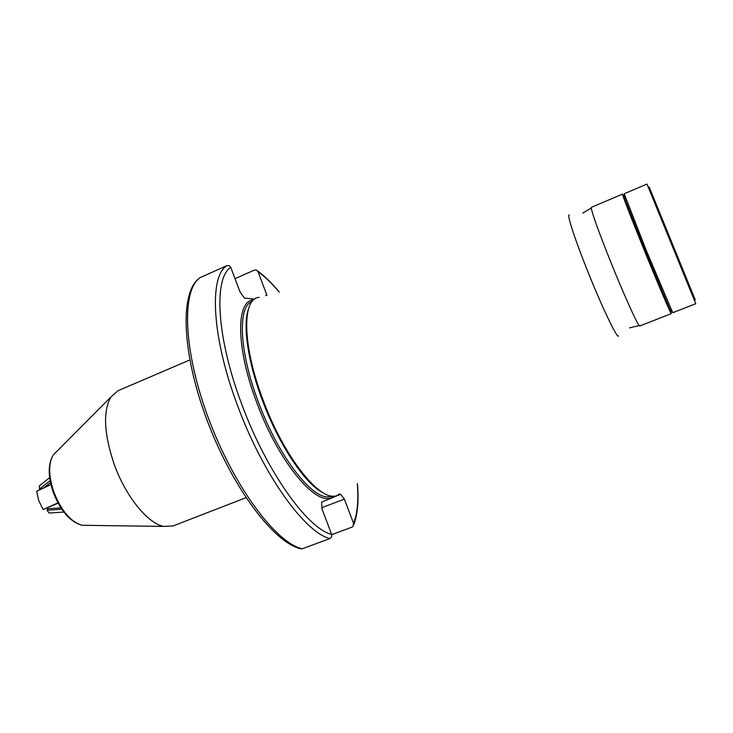<?xml version="1.0" encoding="UTF-8"?>
<svg xmlns="http://www.w3.org/2000/svg" width="733" height="733" viewBox="0 0 733 733"><rect width="100%" height="100%" fill="white"/><g stroke="black" fill="none" stroke-linecap="round" stroke-linejoin="round"><path stroke-width="1.1" d="M624.553 198.075L622.519 194.117L591.375 207.32L591.256 208.025C592.374 214.283 598.953 232.489 611.001 262.634C623.508 293.695 636.574 322.74 639.185 325.553L639.762 325.983L671.263 313.642L669.586 309.528C669.495 310.719 657.061 281.6 644.06 249.532C632.414 220.89 623.481 197.745 624.195 198.222L624.58 198.066M331.655 534.43L331.664 536.877L330.024 538.526C305.579 533.386 263.266 475.277 237.804 406.21C211.59 337.198 208.914 276.121 226.955 265.593L229.2 265.621L230.748 267.353C213.486 278.091 216.464 337.711 241.982 404.827C266.766 472.006 307.768 528.814 331.655 534.43L321.97 508.794L321.595 502.132L340.625 494.289L344.382 499.146L353.544 523.27L353.059 526.395L351.996 527.137L331.728 534.632M259.244 297.387C241.853 297.818 242.027 345.041 263.184 400.264C286.053 462.376 325.388 507.749 339.379 493.868M569.257 215.062C566.453 213.45 574.892 239.489 587.958 271.906C602.453 308.144 617.681 339.7 618.542 335.906M622.519 194.117C621.74 193.594 631.315 218.397 643.831 249.193C657.831 283.689 671.162 314.943 671.263 313.642M226.955 265.593L200.439 277.486C181.445 289.278 182.874 349.714 208.474 418.277C233.9 486.868 276.359 543.373 302.298 548.76L330.024 538.526M302.298 548.76L300.008 548.577M199.816 277.88L200.439 277.486M279.163 292.091C271.888 283.369 264.86 276.57 258.062 271.714L266.949 295.335M254.69 299.119L244.483 298.12L240.131 292.174L230.748 267.353M235.036 278.687L254.47 270.056L256.202 269.936L258.062 271.714M266.949 295.115L265.658 295.683M344.382 499.146L321.906 507.63M189.81 359.949L117.931 390.753L110.83 397.075C102.84 411.506 103.967 433.936 114.211 464.365C125.655 496.36 147.645 523.316 163.569 526.404L173.07 525.946L245.986 497.698M50.944 484.614L36.65 491.257L38.748 500.648L43.201 509.49L57.944 502.875M58.109 503.186L43.201 509.49M50.119 480.656L39.5 489.113L39.371 485.869L49.652 477.669M43.733 487.958L50.485 482.58M39.5 489.113L40.269 489.571M47.251 508.051L47.746 508.739L47.04 510.232L49.084 513.045L63.844 512.046M61.81 509.243L47.04 510.232M47.746 508.739L60.876 507.85M624.892 197.369C623.325 194.062 623.215 194.309 624.543 198.121L644.93 249.944L669.907 309.353C671.62 313.009 671.877 313.11 670.686 309.647M645.883 249.477L672.729 312.725L695.773 303.7L646.992 184.075L624.204 193.741L645.883 249.477M649.236 187.062L695.287 299.989M253.618 299.962C235.889 300.264 235.724 347.57 256.88 402.857C279.731 465.034 319.396 510.205 333.552 495.966M252.253 301.373L252.17 301.41C237.465 306.293 239.031 351.419 258.483 402.325C279.667 459.838 316.051 504.121 331.508 495.929L331.582 495.902M248.249 309.812C242.705 325.892 248.038 362.588 262.506 400.676C278.925 444.876 305.304 484.147 322.822 492.677M353.544 523.27C357.411 513.787 358.666 500.602 357.31 483.716M56.615 451.601L53.262 454.973C48.277 463.485 48.479 475.864 53.875 492.118C61.37 510.828 70.725 521.878 81.94 525.277L86.686 525.341M591.256 208.025L582.753 213.083M639.185 325.553L629.574 327.889M301.364 548.925C273.959 543.382 231.875 487.079 206.614 419.038C181.344 351.034 179.732 290.58 200.201 277.615M353.737 524.81C357.667 514.493 358.895 500.776 357.429 483.652M279.291 292.064C271.934 283.158 264.723 276.121 257.64 270.944M163.569 526.404L81.94 525.277C70.075 521.823 60.518 510.874 53.289 492.429C47.883 476.459 47.874 463.971 53.262 454.973L110.83 397.075M669.907 309.353L671.236 309.857M624.543 198.121L625.139 196.838"/></g></svg>
